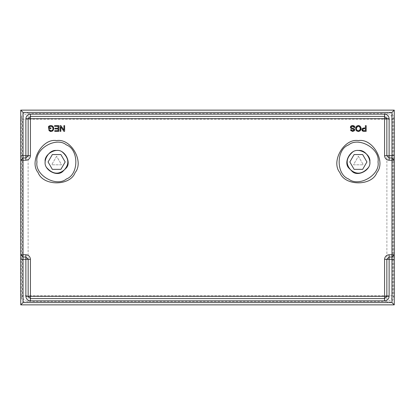<?xml version="1.0" encoding="UTF-8"?>
<svg xmlns="http://www.w3.org/2000/svg" width="415" height="415" viewBox="0 0 415 415"><rect width="100%" height="100%" fill="white"/><g stroke="black" fill="none" stroke-linecap="round" stroke-linejoin="round"><path stroke-width="0.31" stroke-dasharray="2.08 1.56" d="M25.875 157.965L28.153 155.687L28.153 118.68L30.43 116.402L384.57 116.402L386.847 118.68L386.847 155.687L389.125 157.965L391.973 157.965L394.25 160.242L394.25 254.758L391.973 257.035L389.125 257.035L386.847 259.313L386.847 296.32L384.57 298.598L30.43 298.598L28.153 296.32L28.153 259.313L25.875 257.035L23.027 257.035L20.75 254.758L20.75 160.242L23.027 157.965L25.875 157.965M394.25 155.687L394.25 110.141L20.75 110.141L20.75 155.687M20.75 259.313L20.75 304.859L394.25 304.859L394.25 259.313M51.325 130.772L52.072 130.507M52.767 129.667L52.892 127.696M50.9 126.238L50.511 126.269M49.676 126.544L49.235 126.829L49.235 127.882L50.905 127.882L50.905 128.557L48.498 128.557L48.498 126.445M49.644 125.781L50.417 125.584M53.405 130.045L52.83 130.813M48.586 129.755L49.261 129.568L49.8 130.466M50.417 130.746L50.905 130.798M359.271 125.698L359.681 125.875M359.805 125.947L360.765 127.006M360.967 129.459L360.329 130.647M359.758 131.099L359.188 131.337M356.309 130.533L355.977 130.019M363.955 127.965L365.413 127.965L365.413 125.652L366.17 125.652L366.17 131.347L363.156 131.29M362.196 130.792L361.999 130.481M361.994 130.476L361.885 130.18M361.896 129.153L362.056 128.775M350.566 129.745L351.287 129.688L351.375 130.087M351.904 130.642L352.677 130.782M353.679 130.528L353.995 129.926L353.772 129.418L353.046 129.117M351.173 128.551L350.763 128.235M350.815 126.202L351.406 125.781M354.332 126.124L354.618 126.461M354.664 126.534L354.809 126.84M354.929 127.483L354.218 127.545M354.109 127.083L353.756 126.601M351.754 126.368L351.266 126.731M351.381 127.779L352.107 128.1M352.548 128.219L352.807 128.282M352.828 128.287L353.58 128.5M354.202 128.826L354.498 129.132M354.519 129.169L354.654 129.454M60.917 125.652L63.91 130.123L63.91 125.652L64.631 125.652L64.631 131.347L63.858 131.347L60.865 126.876L60.865 131.347L60.144 131.347L60.144 125.652L60.917 125.652M54.956 128.261L58.11 128.261L58.11 126.326L54.614 126.326L54.614 125.652L58.868 125.652L58.868 131.347L54.744 131.347L54.744 130.673L58.11 130.673L58.11 128.935L54.956 128.935L54.956 128.261M358.378 140.602C372.629 138.034 386.215 161.57 376.872 172.624C371.964 186.247 344.792 186.247 339.89 172.624C330.548 161.57 344.134 138.034 358.378 140.602M56.622 140.602C70.866 138.034 84.453 161.57 75.11 172.624C70.208 186.247 43.035 186.247 38.128 172.624C28.785 161.57 42.372 138.034 56.622 140.602M27.011 112.418L28.121 113.523L28.121 119.219L22.426 119.219C22.789 115.785 24.687 113.886 28.121 113.523L386.879 113.523C390.313 113.886 392.211 115.785 392.574 119.219L386.879 119.219L386.879 113.523L387.989 112.418L27.011 112.418C23.577 112.781 21.684 114.675 21.321 118.109L21.321 296.891C21.684 300.325 23.577 302.219 27.011 302.582L387.989 302.582C391.423 302.219 393.316 300.325 393.679 296.891L393.679 118.109C393.316 114.675 391.423 112.781 387.989 112.418M387.989 302.582L386.879 301.477L386.879 295.781L392.574 295.781C392.211 299.215 390.313 301.114 386.879 301.477L28.121 301.477C24.687 301.114 22.789 299.215 22.426 295.781L28.121 295.781L28.121 301.477L27.011 302.582M360.241 129.215L360.225 127.664M358.793 126.243L357.943 126.243M356.506 127.701L356.641 129.682M358.358 130.798L358.959 130.709M359.634 130.341L359.981 129.936M356.651 129.713L356.957 130.191M357.497 130.601L357.932 130.756M363.255 130.621L365.413 130.673L365.413 128.64L363.945 128.64M363.213 128.738L362.596 129.677M52.347 169.351L48.073 161.954L52.347 154.551L60.891 154.551L65.165 161.954L60.891 169.351L52.347 169.351M56.622 150.505C48.98 149.135 41.702 161.746 46.708 167.676C53.317 174.974 59.921 174.974 66.53 167.676C71.541 161.746 64.258 149.135 56.622 150.505M56.622 156.258L51.688 164.797L61.55 164.797L56.622 156.258L51.688 164.797L61.55 164.797L56.622 156.258M362.653 169.351L366.927 161.954L362.653 154.551L354.109 154.551L349.835 161.954L354.109 169.351L362.653 169.351M358.378 150.505C366.02 149.135 373.298 161.746 368.292 167.676C361.683 174.974 355.079 174.974 348.47 167.676C343.459 161.746 350.742 149.135 358.378 150.505M358.378 156.258L363.312 164.797L353.45 164.797L358.378 156.258L363.312 164.797L353.45 164.797L358.378 156.258M21.321 296.891L22.426 295.781L22.426 119.219L21.321 118.109M28.121 119.219L28.121 295.781L386.879 295.781L386.879 119.219L28.121 119.219M393.679 118.109L392.574 119.219L392.574 295.781L393.679 296.891"/><path stroke-width="0.62" d="M30.43 114.125L30.43 116.402L384.57 116.402L384.57 118.68L386.847 118.68L384.57 116.402L384.57 114.125L30.43 114.125C27.681 114.416 26.166 115.935 25.875 118.68L30.43 118.68L30.43 116.402L28.153 118.68L28.153 155.687L25.875 155.687L25.875 157.965L23.027 157.965L20.75 160.242L23.027 160.242L23.027 112.418L20.75 110.141L20.75 254.758L23.027 257.035L23.027 254.758L20.75 254.758L20.75 304.859L394.25 304.859L391.973 302.582L23.027 302.582L20.75 304.859M30.43 155.687L28.153 155.687L25.875 157.965L25.875 160.242C28.619 159.951 30.139 158.437 30.43 155.687L30.43 118.68L384.57 118.68L384.57 155.687L386.847 155.687L386.847 118.68L389.125 118.68C388.834 115.935 387.32 114.416 384.57 114.125M23.027 302.582L23.027 257.035L25.875 257.035L28.153 259.313L28.153 296.32L30.43 298.598L30.43 296.32L25.875 296.32C26.166 299.065 27.681 300.585 30.43 300.875L384.57 300.875C387.32 300.585 388.834 299.065 389.125 296.32L389.125 257.035L391.973 257.035L394.25 254.758L391.973 254.758L391.973 302.582M23.027 112.418L391.973 112.418L391.973 155.687L386.847 155.687L389.125 157.965L389.125 118.68M391.973 112.418L394.25 110.141L20.75 110.141M25.875 254.758L25.875 259.313L30.43 259.313C30.139 256.563 28.619 255.049 25.875 254.758L23.027 254.758L23.027 160.242L25.875 160.242M384.57 300.875L384.57 298.598L386.847 296.32L384.57 296.32L384.57 298.598L30.43 298.598L30.43 300.875M394.25 304.859L394.25 160.242L391.973 157.965L391.973 160.242L394.25 160.242L394.25 110.141M389.125 296.32L386.847 296.32L386.847 259.313L389.125 257.035L389.125 254.758C386.381 255.049 384.861 256.563 384.57 259.313L384.57 296.32L30.43 296.32L30.43 259.313M394.25 160.242L394.25 155.687L391.973 155.687L391.973 157.965L389.125 157.965L389.125 160.242L391.973 160.242L391.973 254.758L389.125 254.758M384.57 259.313L394.25 259.313L394.25 254.758M52.575 130.014L51.325 130.772M52.072 130.507L52.409 130.227M52.975 128.764L52.845 129.459M52.892 127.696L51.958 126.487L50.9 126.238L51.958 126.487L52.721 127.249L52.985 128.52M50.511 126.269L49.842 126.466M50.417 125.584L48.498 126.445L49.644 125.781M52.606 130.984L50.91 131.446L52.415 131.099L53.416 130.025L53.763 128.474L53.41 126.959L52.378 125.916L50.853 125.558L53.763 128.474L53.405 130.045M49.982 131.311L48.586 129.755L50.91 131.446L50.085 131.342M49.8 130.466L50.417 130.746M355.977 130.019L355.639 128.489L358.363 125.558L359.271 125.698M360.765 127.006L360.967 129.459M360.329 130.647L360.028 130.912M359.188 131.337L358.363 131.446L356.309 130.533M363.405 131.322L363.805 131.342M361.885 130.18L361.823 129.698L363.156 131.29L362.196 130.792M362.056 128.775L363.955 127.965L362.285 128.468L361.823 129.698L361.896 129.153M351.375 130.087L351.904 130.642M352.631 129.013L351.365 128.65L353.772 129.418L353.995 129.926L353.772 129.418L353.995 129.926L352.677 130.782L353.679 130.528M353.046 129.117L352.786 129.055M350.763 128.235L350.395 127.265L351.173 128.551M351.406 125.781L352.501 125.558L351.406 125.781L350.654 126.404L350.395 127.265L350.815 126.202M354.809 126.84L354.929 127.483L354.618 126.461L353.798 125.781L352.501 125.558L354.332 126.124M353.341 126.373L352.537 126.227L354.218 127.545L354.109 127.083M353.756 126.601L353.388 126.388M351.178 126.897L352.537 126.227L351.754 126.368M351.121 127.198L351.79 128.002L351.121 127.198M352.107 128.1L352.548 128.219M353.58 128.5L354.202 128.826M354.654 129.454L354.519 130.606M354.498 130.642L352.709 131.446L350.566 129.745L350.846 130.642L352.709 131.446L354.472 130.684L354.716 129.874L353.912 128.64L351.79 128.002M48.498 126.445L48.498 128.557L50.905 128.557L50.905 127.882L49.235 127.882L49.235 126.829L50.9 126.238M50.905 130.798L49.261 129.568L48.586 129.755M361.086 128.427L360.765 127.006L359.805 125.947L358.363 125.558L356.983 125.906L355.992 126.943L355.639 128.489L355.971 130.019L356.942 131.067L358.363 131.446L360.329 130.647L361.086 128.427M360.225 127.664L358.793 126.243M358.368 126.202L359.758 126.798L360.313 128.417L359.732 130.248L358.358 130.798L357.341 130.518L356.651 129.713L356.418 128.5L356.967 126.798L358.368 126.202M357.943 126.243L356.506 127.701M358.959 130.709L359.52 130.429M359.981 129.936L360.241 129.215M356.957 130.191L357.497 130.601M357.932 130.756L358.358 130.798M364.022 131.347L366.17 131.347L366.17 125.652L365.413 125.652L365.413 127.965L363.955 127.965M365.413 128.64L365.413 130.673L363.255 130.621L362.596 129.677L363.945 128.64L365.413 128.64M362.627 129.942L363.281 130.626M363.052 130.543L363.955 130.673M363.945 128.64L363.213 128.738M352.677 130.782L351.287 129.688L350.566 129.745M354.218 127.545L354.929 127.483M63.858 131.347L64.631 131.347L64.631 125.652L63.91 125.652L63.91 130.123L60.917 125.652L60.144 125.652L60.144 131.347L60.865 131.347L60.865 126.876L63.858 131.347M58.11 128.261L54.956 128.261L54.956 128.935L58.11 128.935L58.11 130.673L54.744 130.673L54.744 131.347L58.868 131.347L58.868 125.652L54.614 125.652L54.614 126.326L58.11 126.326L58.11 128.261M369.822 161.954C371.197 169.59 358.586 176.873 352.657 171.862C345.358 165.253 345.358 158.649 352.657 152.04C358.586 147.029 371.197 154.313 369.822 161.954M378.024 161.954C380.384 175.063 358.731 187.559 348.558 178.964C336.026 174.45 336.026 149.452 348.558 144.939C358.731 136.343 380.384 148.84 378.024 161.954M358.378 140.602C372.629 138.034 386.215 161.57 376.872 172.624C371.964 186.247 344.792 186.247 339.89 172.624C330.548 161.57 344.134 138.034 358.378 140.602M45.178 161.954C43.803 169.59 56.414 176.873 62.343 171.862C69.642 165.253 69.642 158.649 62.343 152.04C56.414 147.029 43.803 154.313 45.178 161.954M36.977 161.954C34.616 175.063 56.269 187.559 66.442 178.964C78.975 174.45 78.975 149.452 66.442 144.939C56.269 136.343 34.616 148.84 36.977 161.954M56.622 140.602C42.372 138.034 28.785 161.57 38.128 172.624C43.035 186.247 70.208 186.247 75.11 172.624C84.453 161.57 70.866 138.034 56.622 140.602M25.875 118.68L25.875 155.687L20.75 155.687L20.75 160.242M20.75 254.758L20.75 259.313L25.875 259.313L25.875 296.32M52.347 169.351L48.073 161.954L52.347 154.551L60.891 154.551L65.165 161.954L60.891 169.351L52.347 169.351M56.622 150.505C48.98 149.135 41.702 161.746 46.708 167.676C53.317 174.974 59.921 174.974 66.53 167.676C71.541 161.746 64.258 149.135 56.622 150.505M362.653 169.351L366.927 161.954L362.653 154.551L354.109 154.551L349.835 161.954L354.109 169.351L362.653 169.351M358.378 150.505C366.02 149.135 373.298 161.746 368.292 167.676C361.683 174.974 355.079 174.974 348.47 167.676C343.459 161.746 350.742 149.135 358.378 150.505M384.57 155.687C384.861 158.437 386.381 159.951 389.125 160.242"/></g></svg>
